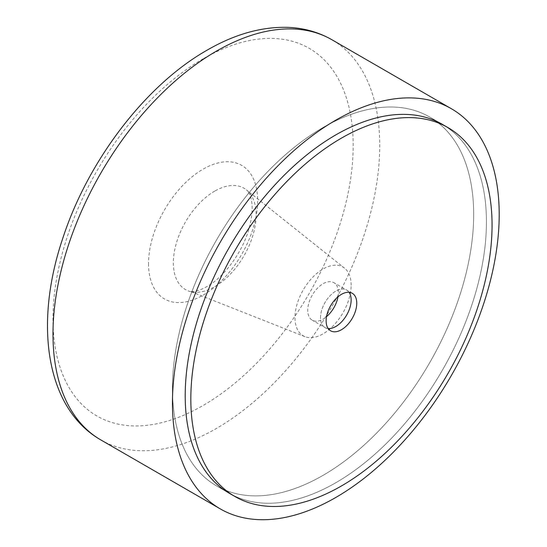 <?xml version="1.0" encoding="UTF-8"?>
<svg xmlns="http://www.w3.org/2000/svg" width="547" height="547" viewBox="0 0 547 547"><rect width="100%" height="100%" fill="white"/><g stroke="black" fill="none" stroke-linecap="round" stroke-linejoin="round"><path stroke-width="0.41" stroke-dasharray="2.73 2.05" d="M351.14 285.226A39.712 22.926 120 0 0 344.569 268.167A39.712 22.926 120 0 0 313.452 276.515A39.712 22.926 120 0 0 294.983 317.65A39.712 22.926 120 0 0 305.007 336.692A39.712 22.926 120 0 0 334.928 323.974A39.712 22.926 120 0 0 351.14 285.226M229.323 493.271L216.564 485.9L229.323 493.271A213.002 122.979 120 0 0 393.464 436.205A213.002 122.979 120 0 0 486.44 221.85A213.002 122.979 -60 0 1 393.464 436.205A213.002 122.979 -60 0 1 229.323 493.271A213.002 122.979 120 0 0 393.464 436.205A213.002 122.979 120 0 0 486.44 221.85A213.002 122.979 120 0 0 442.325 124.34A213.002 122.979 -60 0 1 486.44 221.85A213.002 122.979 120 0 0 442.325 124.34L429.566 116.969A213.002 122.979 120 0 0 265.425 174.035A213.002 122.979 120 0 0 172.449 388.391A213.002 122.979 120 0 0 216.564 485.9A213.002 122.979 120 0 0 380.698 428.834A213.002 122.979 120 0 0 473.675 214.479A213.002 122.979 120 0 0 429.566 116.969A213.002 122.979 -60 0 1 473.675 214.479A213.002 122.979 -60 0 1 380.698 428.834A213.002 122.979 -60 0 1 216.564 485.9A213.002 122.979 -60 0 1 172.449 388.391A213.002 122.979 -60 0 1 265.425 174.035A213.002 122.979 -60 0 1 429.566 116.969L442.325 124.34M320.508 317.65A21.661 12.506 -60 0 1 329.964 295.852A21.661 12.506 -60 0 1 346.654 290.047A21.661 12.506 -60 0 1 349.095 292.31A21.661 12.506 120 0 0 346.654 290.047A21.661 12.506 120 0 0 329.964 295.852A21.661 12.506 120 0 0 320.508 317.65A21.661 12.506 120 0 0 324.993 327.564A21.661 12.506 -60 0 1 320.508 317.65M337.984 296.816A21.661 12.506 120 0 0 338.381 292.59A21.661 12.506 120 0 0 333.896 282.676A21.661 12.506 120 0 0 317.198 288.481A21.661 12.506 120 0 0 307.742 310.279A21.661 12.506 120 0 0 312.234 320.193A21.661 12.506 120 0 0 326.518 316.665M328.173 328.542A21.661 12.506 -60 0 1 324.993 327.564A21.661 12.506 120 0 0 328.173 328.542M100.826 439.925A231.053 133.4 120 0 0 216.352 428.486A231.053 133.4 120 0 0 379.734 145.502A231.053 133.4 120 0 0 331.879 39.726M203.081 58.837A212.284 122.562 120 0 0 52.977 318.826A212.284 122.562 120 0 0 203.081 405.491A212.284 122.562 120 0 0 353.184 145.502A212.284 122.562 120 0 0 203.081 58.837M214.739 191.108A58.522 33.791 120 0 0 173.351 262.786A58.522 33.791 120 0 0 188.127 290.854A58.522 33.791 120 0 0 214.739 286.676A58.522 33.791 120 0 0 256.119 215.005A58.522 33.791 120 0 0 246.43 189.871A58.522 33.791 120 0 0 214.739 191.108M148.524 263.661A77.154 44.546 120 0 0 203.081 295.161A77.154 44.546 120 0 0 257.637 200.667A77.154 44.546 120 0 0 203.081 169.167A77.154 44.546 120 0 0 148.524 263.661M305.007 336.692L190.253 291.38C189.871 291.421 195.956 292.754 206.964 286.566C223.88 277.336 242.889 251.852 249.124 228.249C251.941 217.788 252.796 208.961 251.695 201.768C250.731 195.915 248.981 191.949 246.43 189.871L344.569 268.167M352.275 293.288L333.896 282.676M330.614 330.805L312.234 320.193"/><path stroke-width="0.82" d="M172.449 403.132A231.053 133.4 120 0 0 220.297 508.901A231.053 133.4 120 0 0 398.346 447.002A231.053 133.4 120 0 0 499.206 214.479A231.053 133.4 120 0 0 451.35 108.703A231.053 133.4 120 0 0 273.302 170.609A231.053 133.4 120 0 0 172.449 403.132M447.945 127.581L442.325 124.34A213.002 122.979 120 0 0 278.184 181.406A213.002 122.979 120 0 0 185.207 395.761A213.002 122.979 -60 0 1 278.184 181.406A213.002 122.979 -60 0 1 442.325 124.34A213.002 122.979 120 0 0 278.184 181.406A213.002 122.979 120 0 0 185.207 395.761A213.002 122.979 120 0 0 229.323 493.271A213.002 122.979 -60 0 1 185.207 395.761A213.002 122.979 120 0 0 229.323 493.271L234.943 496.512A213.002 122.979 120 0 0 399.078 439.446A213.002 122.979 120 0 0 492.061 225.09A213.002 122.979 120 0 0 447.945 127.581A213.002 122.979 120 0 0 283.804 184.647A213.002 122.979 120 0 0 190.828 399.002A213.002 122.979 120 0 0 234.943 496.512M349.095 292.31A21.661 12.506 -60 0 1 351.14 299.961A21.661 12.506 -60 0 1 328.173 328.542A21.661 12.506 120 0 0 351.14 299.961A21.661 12.506 120 0 0 349.095 292.31M326.518 316.665A21.661 12.506 120 0 0 337.984 296.816M356.76 303.202A21.661 12.506 -60 0 1 347.304 325A21.661 12.506 -60 0 1 330.614 330.805A21.661 12.506 -60 0 1 326.128 320.891A21.661 12.506 -60 0 1 335.578 299.093A21.661 12.506 -60 0 1 352.275 293.288A21.661 12.506 -60 0 1 356.76 303.202M100.826 439.925C45.483 408.294 33.846 323.311 62.953 237.808C88.238 160.387 145.659 85.031 206.964 50.242C234.472 34.29 261.391 26.659 287.708 27.35C303.77 27.959 318.491 32.082 331.879 39.726A231.053 133.4 120 0 0 216.352 51.172A231.053 133.4 120 0 0 52.977 334.155A231.053 133.4 120 0 0 100.826 439.925L220.297 508.901M331.879 39.726L451.35 108.703"/></g></svg>
